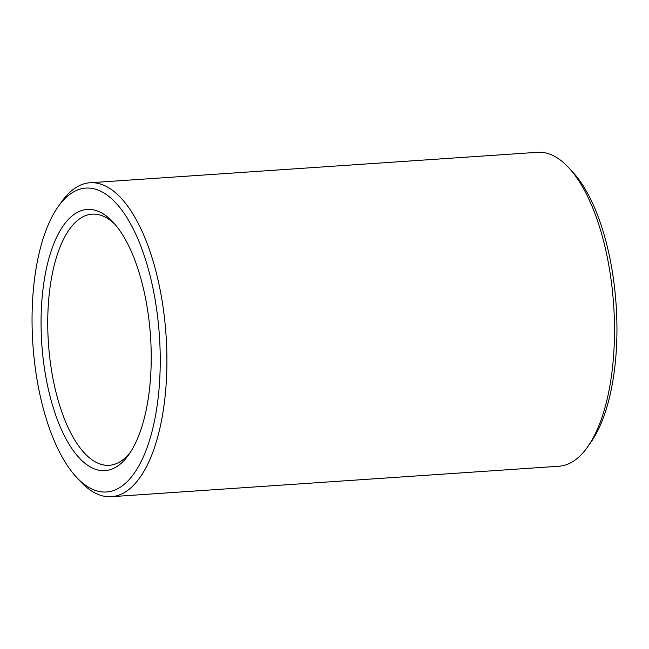 <?xml version="1.0" encoding="UTF-8"?>
<svg xmlns="http://www.w3.org/2000/svg" width="649" height="649" viewBox="0 0 649 649"><rect width="100%" height="100%" fill="white"/><g stroke="black" fill="none" stroke-linecap="round" stroke-linejoin="round"><path stroke-width="0.97" d="M115.1 224.449A125.865 52.399 -93.9 0 0 92.166 214.154A125.865 52.399 -93.9 0 0 48.432 343.289A125.865 52.399 -93.9 0 0 109.251 465.309A125.865 52.399 -93.9 0 0 121.225 461.001A125.865 52.399 -93.9 0 0 130.579 451.996M117.477 466.169A130.903 54.492 -93.9 0 0 128.932 454.454A130.903 54.492 -93.9 0 0 150.511 336.336A130.903 54.492 -93.9 0 0 113.129 222.234A130.903 54.492 -93.9 0 0 41.106 328.078A130.903 54.492 -93.9 0 0 117.477 466.169M120.965 486.782A152.296 63.399 -93.9 0 0 151.842 283.102A152.296 63.399 -93.9 0 0 57.988 206.926A152.296 63.399 -93.9 0 0 32.888 344.343A152.296 63.399 -93.9 0 0 76.379 477.096A152.296 63.399 -93.9 0 0 120.965 486.782M76.379 477.096L80.289 481.315A157.334 65.492 -93.9 0 0 111.393 496.696A157.334 65.492 -93.9 0 0 126.352 491.325A157.334 65.492 -93.9 0 0 164.343 316.866A157.334 65.492 -93.9 0 0 90.024 182.758A157.334 65.492 -93.9 0 0 61.298 202.212L57.988 206.926M111.393 496.696L558.976 466.242A157.334 65.492 -93.9 0 0 573.927 460.871A157.334 65.492 -93.9 0 0 587.702 446.788A157.334 65.492 -93.9 0 0 613.638 304.827A157.334 65.492 -93.9 0 0 568.711 167.685A157.334 65.492 -93.9 0 0 537.607 152.304L90.024 182.758M587.702 446.788L591.012 442.074A152.296 63.399 -93.9 0 0 616.112 304.657A152.296 63.399 -93.9 0 0 572.621 171.904L568.711 167.685"/></g></svg>
